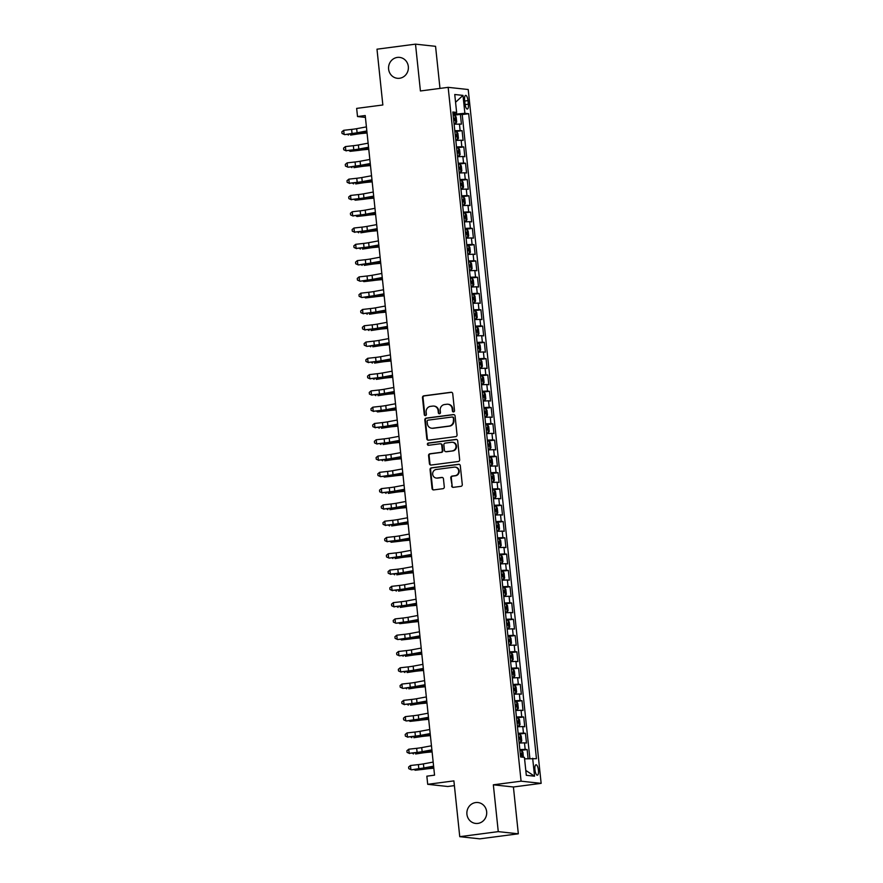 <?xml version="1.0" encoding="UTF-8"?>
<svg xmlns="http://www.w3.org/2000/svg" width="883" height="883" viewBox="0 0 883 883"><rect width="100%" height="100%" fill="white"/><g stroke="black" fill="none" stroke-linecap="round" stroke-linejoin="round"><path stroke-width="1.32" d="M453.575 411.908A1.126 1.06 -83.8 0 0 454.513 410.65L452.725 393.663A1.611 1.523 -83.8 0 0 451.047 392.262L423.829 395.827A1.611 1.523 -83.8 0 0 422.482 397.626L424.27 414.613A1.126 1.06 -83.8 0 0 425.451 415.584A1.126 1.06 -83.8 0 0 426.39 414.337L426.158 412.129A5.155 4.868 -83.8 0 1 430.462 406.379L432.725 406.092A5.155 4.868 -83.8 0 1 438.1 410.573L438.332 412.769A1.126 1.06 -83.8 0 0 439.513 413.752A1.126 1.06 -83.8 0 0 440.451 412.493L440.22 410.297A5.155 4.868 -83.8 0 1 444.524 404.546L446.787 404.248A5.155 4.868 -83.8 0 1 452.162 408.73L452.394 410.926A1.126 1.06 -83.8 0 0 453.575 411.908A1.126 1.06 -83.8 0 1 452.935 410.981L452.394 410.926M475.694 802.559A10.508 9.912 -83.8 0 0 466.864 813.088A10.508 9.912 -83.8 0 0 475.65 823.431A10.508 9.912 -83.8 0 0 477.88 823.409A10.508 9.912 -83.8 0 0 486.71 812.868A10.508 9.912 -83.8 0 0 477.924 802.526A10.508 9.912 -83.8 0 0 475.694 802.559M397.372 57.417A10.508 9.912 -83.8 0 0 388.553 67.958A10.508 9.912 -83.8 0 0 397.339 78.289A10.508 9.912 -83.8 0 0 399.569 78.267A10.508 9.912 -83.8 0 0 408.387 67.737A10.508 9.912 -83.8 0 0 399.602 57.395A10.508 9.912 -83.8 0 0 397.372 57.417M538.42 770.175A5.254 1.7 82.5 0 0 536.003 764.777A5.254 1.7 82.5 0 0 534.943 769.799A5.254 1.7 82.5 0 0 537.361 775.197A5.254 1.7 82.5 0 0 538.42 770.175M451.621 485.948A1.611 1.523 -83.8 0 0 453.299 487.35L460.937 486.345A1.611 1.523 -83.8 0 0 462.284 484.546L460.297 465.683A1.611 1.523 -83.8 0 0 458.619 464.281L431.401 467.847A1.611 1.523 -83.8 0 0 430.054 469.646L432.041 488.509A1.611 1.523 -83.8 0 0 433.719 489.91L442.946 488.696A1.611 1.523 -83.8 0 0 444.292 486.908L443.443 478.829A1.611 1.523 -83.8 0 0 441.754 477.427L437.184 478.034A4.316 4.062 -83.8 0 1 432.659 473.796A4.316 4.062 -83.8 0 1 436.29 469.48L454.204 467.129A4.316 4.062 -83.8 0 1 458.719 471.356A4.316 4.062 -83.8 0 1 455.098 475.683L452.118 476.069A1.611 1.523 -83.8 0 0 450.772 477.869L452.162 486.003A1.611 1.523 -83.8 0 0 453.233 487.35M439.988 88.41L435.562 46.324L415.507 44.15L376.986 49.194L382.847 104.978L356.655 108.399L357.516 116.545L365.22 115.541L434.546 775.164L426.842 776.179L427.703 784.314L447.769 786.499L454.392 785.627M498.266 831.631L518.332 833.806L513.409 786.985L493.343 784.81L498.266 831.631L459.756 836.676L453.895 780.892L427.703 784.314M493.343 784.81L521.08 781.179L448.156 87.34L468.222 89.525L541.147 783.353L521.08 781.179M415.507 44.15L420.418 90.971L448.156 87.34M455.716 436.621A1.611 1.523 -83.8 0 0 457.052 434.833L455.076 415.97A1.611 1.523 -83.8 0 0 453.398 414.569L426.169 418.123A1.611 1.523 -83.8 0 0 424.833 419.922L426.809 438.785A1.611 1.523 -83.8 0 0 428.498 440.187L455.716 436.621M457.692 440.827L459.668 459.69A1.611 1.523 -83.8 0 1 458.321 461.489L431.103 465.054A1.611 1.523 -83.8 0 1 429.425 463.652L428.575 455.573A1.611 1.523 -83.8 0 1 429.922 453.774L440.959 452.339A1.611 1.523 -83.8 0 0 442.306 450.54L441.743 445.187A1.611 1.523 -83.8 0 0 440.065 443.785L428.564 445.286A1.126 1.06 -83.8 0 1 427.383 444.182A1.126 1.06 -83.8 0 1 428.332 443.045L456.003 439.425A1.611 1.523 -83.8 0 1 457.692 440.827M518.332 833.806L479.822 838.85L459.756 836.676M528.089 758.596L527.151 749.568L519.944 750.517M519.844 749.59L525.164 749.358L524.48 742.846L526.467 743.056L525.429 733.287L518.233 734.226M518.133 733.298L523.453 733.067L522.769 726.554L524.745 726.764L523.718 716.996L516.522 717.934M516.423 717.018L521.743 716.786L521.058 710.263L523.034 710.484L522.008 700.705L514.811 701.654L516.544 701.654L517.802 703.409L518.321 708.287L517.427 709.766L516.577 701.698M514.712 700.727L520.032 700.495L519.347 693.983L521.323 694.193L520.297 684.424L513.1 685.363L514.833 685.374L516.091 687.117L516.61 692.007L515.716 693.475L514.866 685.418M513.001 684.435L518.321 684.204L517.637 677.691L519.612 677.912L518.586 668.133L511.389 669.082L513.122 669.082L514.381 670.826L514.888 675.716L514.005 677.195L513.155 669.126M511.29 668.155L516.61 667.923L515.926 661.4L517.902 661.621L516.875 651.853L509.679 652.791L511.412 652.802L512.67 654.546L513.178 659.435L512.295 660.903L511.445 652.846M509.579 651.864L514.899 651.632L514.215 645.12L516.191 645.33L515.164 635.561L507.968 636.5M507.868 635.583L513.189 635.341L512.504 628.828L514.48 629.049L513.453 619.27L506.257 620.219M506.158 619.292L511.467 619.06L510.782 612.548L512.769 612.758L511.743 602.99L504.535 603.928M504.447 603.001L509.756 602.769L509.072 596.257L511.058 596.466L510.032 586.698L502.824 587.636M502.736 586.72L508.045 586.489L507.361 579.965L509.348 580.186L508.321 570.407L501.114 571.356L502.857 571.367L504.105 573.111L504.623 577.99L503.729 579.469L502.88 571.4M501.014 570.429L506.334 570.197L505.65 563.685L507.637 563.895L506.599 554.127L499.403 555.065L501.136 555.076L502.394 556.82L502.913 561.709L502.019 563.177L501.169 555.12M499.303 554.138L504.623 553.906L503.939 547.394L505.915 547.615L504.888 537.835L497.692 538.785L499.425 538.785L500.683 540.539L501.202 545.418L500.308 546.897L499.458 538.829M497.593 537.857L502.913 537.626L502.228 531.113L504.204 531.323L503.178 521.555L495.981 522.493L497.714 522.504L498.972 524.248L499.491 529.138L498.597 530.606L497.747 522.548M495.882 521.566L501.202 521.334L500.518 514.822L502.493 515.032L501.467 505.264L494.27 506.202M494.171 505.286L499.491 505.054L498.807 498.531L500.782 498.752L499.756 488.972L492.559 489.922M492.46 488.994L497.78 488.763L497.096 482.25L499.072 482.46L498.045 472.692L490.849 473.63M490.749 472.703L496.069 472.471L495.385 465.959L497.361 466.18L496.334 456.401L489.138 457.35M489.039 456.423L494.359 456.191L493.674 449.668L495.65 449.889L494.623 440.12L487.416 441.059L489.16 441.07L490.418 442.813L490.926 447.692L490.032 449.171L489.193 441.114M487.328 440.131L492.637 439.9L491.952 433.387L493.939 433.597L492.913 423.829L485.705 424.767L487.449 424.778L488.707 426.522L489.215 431.412L488.321 432.88L487.482 424.822M485.617 423.851L490.926 423.608L490.242 417.096L492.228 417.317L491.202 407.538L483.994 408.487L485.738 408.487L486.986 410.242L487.504 415.12L486.61 416.599L484.855 416.655M483.895 407.56L489.215 407.328L488.531 400.816L490.518 401.025L489.491 391.257L482.284 392.195L484.016 392.207L485.275 393.95L485.793 398.84L484.899 400.308L483.144 400.363M482.184 391.268L487.504 391.037L486.82 384.524L488.796 384.734L487.769 374.966L480.573 375.904M480.473 374.988L485.793 374.756L485.109 368.233L487.085 368.454L486.058 358.675L478.862 359.624M478.763 358.697L484.083 358.465L483.398 351.953L485.374 352.162L484.348 342.394L477.151 343.332M477.052 342.405L482.372 342.174L481.688 335.661L483.663 335.882L482.637 326.103L475.44 327.052M475.341 326.125L480.661 325.893L479.977 319.381L481.952 319.591L480.926 309.823L473.729 310.761M473.63 309.834L478.95 309.602L478.266 303.09L480.242 303.299L479.215 293.531L472.019 294.469L473.752 294.481L475.01 296.224L475.518 301.114L474.635 302.582L473.785 294.525M471.919 293.553L477.239 293.322L476.555 286.798L478.531 287.019L477.504 277.24L470.308 278.189L472.041 278.189L473.299 279.944L473.807 284.823L472.924 286.302L471.158 286.357M470.209 277.262L475.529 277.03L474.833 270.518L476.82 270.728L475.794 260.96L468.586 261.898L470.33 261.909L471.588 263.653L472.096 268.542L471.202 270.01L469.447 270.077M468.498 260.971L473.807 260.739L473.122 254.227L475.109 254.436L474.083 244.668L466.875 245.617L468.619 245.617L469.866 247.361L470.385 252.251L469.491 253.73L467.736 253.785M466.787 244.69L472.096 244.459L471.412 237.935L473.398 238.156L472.372 228.388L465.164 229.326M465.065 228.399L470.385 228.167L469.701 221.655L471.688 221.865L470.65 212.097L463.454 213.035M463.354 212.119L468.674 211.876L467.99 205.364L469.966 205.584L468.939 195.805L461.743 196.754M461.643 195.827L466.964 195.596L466.279 189.083L468.255 189.293L467.228 179.525L460.032 180.463M459.933 179.536L465.253 179.304L464.568 172.792L466.544 173.002L465.518 163.234L458.321 164.172L460.054 164.183L461.312 165.927L461.831 170.816L460.937 172.295L460.087 164.227M458.222 163.256L463.542 163.024L462.858 156.501L464.833 156.721L463.807 146.942L456.61 147.891L458.343 147.903L459.601 149.646L460.109 154.525L459.226 156.004L457.471 156.059M456.511 146.964L461.831 146.733L461.147 140.22L463.122 140.43L462.096 130.662L454.8 130.673M455.771 139.978L457.493 139.757L458.398 138.245L457.891 133.355L456.632 131.611L454.9 131.633L462.096 130.662M464.624 100.243L464.999 103.83A5.088 1.645 82.5 0 0 467.35 109.05A5.088 1.645 82.5 0 0 468.365 104.194L467.99 100.607A5.088 1.645 82.5 0 0 465.65 95.375A5.088 1.645 82.5 0 0 464.624 100.243M524.579 758.839L536.456 758.696L468.674 113.719L464.877 113.311L453.078 114.337M532.67 758.276L534.546 776.201L526.301 775.307L524.425 757.382L520.628 756.974L452.836 112.009L456.632 112.417L454.745 94.503L462.99 95.397L464.877 113.311M529.877 758.475L462.206 114.569L460.385 114.371L461.412 124.15L454.116 124.161M461.831 146.733L463.807 146.942M463.542 163.024L465.518 163.234M465.253 179.304L467.228 179.525M466.964 195.596L468.939 195.805M468.674 211.876L470.65 212.097M470.385 228.167L472.372 228.388M472.096 244.459L474.083 244.668M473.807 260.739L475.794 260.96M475.529 277.03L477.504 277.24M477.239 293.322L479.215 293.531M478.95 309.602L480.926 309.823M480.661 325.893L482.637 326.103M482.372 342.174L484.348 342.394M484.083 358.465L486.058 358.675M485.793 374.756L487.769 374.966M487.504 391.037L489.491 391.257M489.215 407.328L491.202 407.538M490.926 423.608L492.913 423.829M492.637 439.9L494.623 440.12M494.359 456.191L496.334 456.401M496.069 472.471L498.045 472.692M497.78 488.763L499.756 488.972M499.491 505.054L501.467 505.264M501.202 521.334L503.178 521.555M502.913 537.626L504.888 537.835M504.623 553.906L506.599 554.127M506.334 570.197L508.321 570.407M508.045 586.489L510.032 586.698M509.756 602.769L511.743 602.99M511.467 619.06L513.453 619.27M513.189 635.341L515.164 635.561M514.899 651.632L516.875 651.853M516.61 667.923L518.586 668.133M518.321 684.204L520.297 684.424M520.032 700.495L522.008 700.705M521.743 716.786L523.718 716.996M523.453 733.067L525.429 733.287M525.164 749.358L527.151 749.568M456.544 113.885L456.401 112.483M513.409 786.985L541.147 783.353M357.516 116.545L365.419 117.406M454.061 123.686L455.771 123.465L456.688 121.953L456.18 117.064L454.922 115.32L453.189 115.342L460.385 114.371M462.206 114.569L468.674 113.719M452.979 113.366L456.632 112.417M461.147 140.22L455.827 140.452M462.858 156.501L457.537 156.732M464.568 172.792L459.248 173.024M466.279 189.083L460.959 189.315M467.99 205.364L462.67 205.596M469.701 221.655L464.381 221.887M471.412 237.935L466.103 238.178M473.122 254.227L467.813 254.459M474.833 270.518L469.524 270.75M476.555 286.798L471.235 287.03M478.266 303.09L472.946 303.322M479.977 319.381L474.657 319.613M481.688 335.661L476.367 335.893M483.398 351.953L478.078 352.185M485.109 368.233L479.789 368.465M486.82 384.524L481.5 384.756M488.531 400.816L483.211 401.048M490.242 417.096L484.933 417.328M491.952 433.387L486.643 433.619M493.674 449.668L488.354 449.911M495.385 465.959L490.065 466.191M497.096 482.25L491.776 482.482M498.807 498.531L493.487 498.763M500.518 514.822L495.197 515.054M502.228 531.113L496.908 531.345M503.939 547.394L498.619 547.626M505.65 563.685L500.33 563.917M507.361 579.965L502.041 580.197M509.072 596.257L503.763 596.489M510.782 612.548L505.473 612.78M512.504 628.828L507.184 629.06M514.215 645.12L508.895 645.352M515.926 661.4L510.606 661.643M517.637 677.691L512.317 677.923M519.347 693.983L514.027 694.215M521.058 710.263L515.738 710.495M522.769 726.554L517.449 726.786M524.48 742.846L519.16 743.078M455.562 102.273L462.99 95.397M534.546 776.201L525.793 770.429M452.935 410.981L452.714 408.785A5.155 4.868 -83.8 0 0 448.432 404.293L447.88 404.237M433.818 406.07L434.359 406.136A5.155 4.868 -83.8 0 1 438.641 410.628L438.873 412.825A1.126 1.06 -83.8 0 0 439.546 413.741M451.654 392.317A1.611 1.523 -83.8 0 0 451.588 392.317L424.37 395.882A1.611 1.523 -83.8 0 0 423.023 397.681L424.811 414.668A1.126 1.06 -83.8 0 0 425.485 415.584M454.005 414.613A1.611 1.523 -83.8 0 0 453.939 414.624L426.721 418.189A1.611 1.523 -83.8 0 0 425.374 419.988L427.35 438.851A1.611 1.523 -83.8 0 0 428.421 440.198M453.145 418.001A1.126 1.06 -83.8 0 0 451.964 417.019L428.067 420.153A1.126 1.06 -83.8 0 0 427.129 421.401L427.372 423.719A5.155 4.868 -83.8 0 0 432.747 428.211L449.083 426.07A5.155 4.868 -83.8 0 0 453.387 420.319L453.685 418.056A1.126 1.06 -83.8 0 0 452.747 417.074L452.206 417.019M431.655 428.222L432.195 428.277A5.155 4.868 -83.8 0 0 433.299 428.266L432.747 428.211M453.685 418.056L453.928 420.374A5.155 4.868 -83.8 0 1 449.624 426.125L433.299 428.266M440.407 443.774L440.948 443.84A1.611 1.523 -83.8 0 1 442.284 445.242L442.847 450.595A1.611 1.523 -83.8 0 1 441.5 452.394L430.462 453.84A1.611 1.523 -83.8 0 0 429.116 455.639L429.966 463.707A1.611 1.523 -83.8 0 0 431.036 465.054M456.621 439.48A1.611 1.523 -83.8 0 0 456.544 439.48L428.873 443.1A1.126 1.06 -83.8 0 0 428.608 445.275M452.416 450.838A4.316 4.062 -83.8 0 0 452.427 442.273A4.316 4.062 -83.8 0 0 451.511 442.284L445.198 443.111A1.611 1.523 -83.8 0 0 443.862 444.9L444.425 450.264A1.611 1.523 -83.8 0 0 446.103 451.666L452.957 450.893A4.316 4.062 -83.8 0 0 452.968 442.328L452.427 442.273M445.76 451.666L446.301 451.721A1.611 1.523 -83.8 0 0 446.643 451.721L446.103 451.666M452.957 450.893L446.643 451.721M455.12 467.118L455.661 467.184A4.316 4.062 -83.8 0 1 455.65 475.738L452.659 476.136A1.611 1.523 -83.8 0 0 451.312 477.935L452.162 486.003M436.268 478.045L436.809 478.1A4.316 4.062 -83.8 0 0 437.725 478.089L437.184 478.034M442.372 477.482A1.611 1.523 -83.8 0 0 442.306 477.493L437.725 478.089M459.226 464.337A1.611 1.523 -83.8 0 0 459.16 464.348L431.942 467.902A1.611 1.523 -83.8 0 0 430.595 469.701L432.582 488.564A1.611 1.523 -83.8 0 0 433.652 489.922M454.955 115.364L455.805 123.432L454.039 123.488M453.719 120.397L454.855 120.353L454.646 118.399L453.509 118.443M367.052 132.991L362.869 133.388A8.212 0.607 174 0 0 357.35 134.05L350.595 135.077L355.165 134.017A12.318 0.916 -6 0 1 363.454 133.024L367.019 132.693M348.321 134.205L348.41 135.044L347.416 134.315M366.842 130.96L357.096 132.759A8.212 0.607 -6 0 1 352.052 133.476L344.591 134.635L352.527 133.73A12.318 0.916 174 0 0 360.087 132.66L366.886 131.401M366.412 126.887L356.677 128.686A8.212 0.607 -6 0 1 351.633 129.404L343.697 130.309L344.127 134.371L342.03 133.465L341.853 131.843L343.697 130.309M344.591 134.635L342.03 133.465M456.666 131.655L457.515 139.713L455.76 139.779M455.429 136.677L456.566 136.644L456.356 134.691L455.22 134.724M368.763 149.282L364.58 149.668A8.212 0.607 174 0 0 359.061 150.342L350.121 151.335L356.875 150.309A12.318 0.916 -6 0 1 365.176 149.304L368.73 148.973M350.032 150.496L350.121 151.335L349.127 150.596M457.493 156.269L459.226 156.004L458.376 147.936M457.14 152.969L458.277 152.925L458.078 150.971L456.941 151.015M370.474 165.574L366.302 165.96A8.212 0.607 174 0 0 360.772 166.622L354.017 167.649L358.586 166.589A12.318 0.916 -6 0 1 366.886 165.596L370.441 165.264M351.754 166.788L351.842 167.615L350.849 166.887M459.204 172.549L460.915 172.328L459.182 172.351M458.851 169.249L459.988 169.216L459.789 167.262L458.652 167.295M372.185 181.854L368.012 182.251A8.212 0.607 174 0 0 362.483 182.913L355.728 183.94L360.308 182.88A12.318 0.916 -6 0 1 368.597 181.887L372.151 181.545M353.465 183.068L353.553 183.907L352.56 183.167M460.915 188.841L462.626 188.62L463.542 187.108L463.023 182.218L461.765 180.474L460.032 180.496M462.626 188.62L460.893 188.631M460.562 185.54L461.699 185.496L461.5 183.543L460.363 183.587M373.895 198.145L369.723 198.532A8.212 0.607 174 0 0 364.193 199.205L355.264 200.198L362.019 199.172A12.318 0.916 -6 0 1 370.308 198.167L373.873 197.836M355.176 199.359L355.264 200.198L354.271 199.459M368.553 147.24L358.818 149.05A8.212 0.607 -6 0 1 353.774 149.768L345.838 150.662L354.238 150.022A12.318 0.916 174 0 0 361.798 148.94L368.597 147.682M368.123 143.178L358.388 144.978A8.212 0.607 -6 0 1 353.343 145.695L345.408 146.589L345.838 150.662L343.741 149.757L343.564 148.123L345.408 146.589M346.302 150.916L343.741 149.757M370.264 163.532L360.529 165.331A8.212 0.607 -6 0 1 355.485 166.048L348.012 167.207L355.948 166.302A12.318 0.916 174 0 0 363.509 165.231L370.308 163.973M369.834 159.459L360.098 161.258A8.212 0.607 -6 0 1 355.054 161.975L347.118 162.88L347.549 166.953L345.452 166.048L345.275 164.415L347.118 162.88M348.012 167.207L345.452 166.048M371.975 179.823L362.24 181.622A8.212 0.607 -6 0 1 357.196 182.339L349.26 183.234L357.659 182.593A12.318 0.916 174 0 0 365.22 181.523L372.019 180.264M371.544 175.75L361.809 177.549A8.212 0.607 -6 0 1 356.765 178.267L348.829 179.161L349.26 183.234L347.162 182.328L346.997 180.706L348.829 179.161M349.723 183.487L347.162 182.328M373.686 196.103L363.951 197.913A8.212 0.607 -6 0 1 358.906 198.631L350.97 199.525L359.37 198.885A12.318 0.916 174 0 0 366.942 197.803L373.73 196.545M373.255 192.03L363.52 193.841A8.212 0.607 -6 0 1 358.476 194.558L350.54 195.452L350.97 199.525L348.873 198.62L348.708 196.986L350.54 195.452M351.434 199.779L348.873 198.62M462.626 205.121L464.337 204.9L465.253 203.388L464.734 198.509L463.476 196.754L461.743 196.777M464.337 204.9L462.604 204.922M462.273 201.832L463.409 201.788L463.211 199.834L462.074 199.878M375.617 214.426L371.434 214.823A8.212 0.607 174 0 0 365.904 215.485L356.975 216.478L363.73 215.452A12.318 0.916 -6 0 1 372.019 214.459L375.584 214.127M356.887 215.64L356.975 216.478L355.981 215.75M375.396 212.395L365.661 214.194A8.212 0.607 -6 0 1 360.617 214.911L352.681 215.816L361.081 215.165A12.318 0.916 174 0 0 368.652 214.094L375.441 212.836M374.966 208.322L365.231 210.121A8.212 0.607 -6 0 1 360.187 210.838L352.262 211.743L352.681 215.816L350.584 214.9L350.419 213.278L352.262 211.743M353.156 216.07L350.584 214.9M464.337 221.412L466.047 221.192L466.964 219.679L466.445 214.79L465.186 213.046L463.454 213.068M466.047 221.192L464.315 221.214M463.994 218.112L465.131 218.079L464.922 216.125L463.785 216.158M377.328 230.717L373.145 231.103A8.212 0.607 174 0 0 367.615 231.776L360.86 232.803L365.441 231.743A12.318 0.916 -6 0 1 373.73 230.739L377.295 230.408M358.597 231.931L358.686 232.77L357.692 232.03M377.107 228.686L367.372 230.485A8.212 0.607 -6 0 1 362.328 231.203L354.392 232.097L362.792 231.456A12.318 0.916 174 0 0 370.363 230.375L377.151 229.116M376.677 224.613L366.942 226.412A8.212 0.607 -6 0 1 361.898 227.13L353.973 228.024L354.392 232.097L352.295 231.191L352.129 229.558L353.973 228.024M354.867 232.35L352.295 231.191M466.047 237.704L467.758 237.472L468.674 235.96L468.156 231.081L466.908 229.337L465.175 229.348M467.758 237.472L466.025 237.494M465.705 234.403L466.842 234.359L466.632 232.406L465.496 232.45M379.039 247.008L374.856 247.395A8.212 0.607 174 0 0 369.326 248.057L362.571 249.083L367.151 248.035A12.318 0.916 -6 0 1 375.441 247.03L379.006 246.699M360.308 248.222L360.396 249.05L359.403 248.322M378.818 244.966L369.083 246.765A8.212 0.607 -6 0 1 364.039 247.483L356.114 248.388L364.502 247.748A12.318 0.916 174 0 0 372.074 246.666L378.873 245.408M378.399 240.893L368.652 242.693A8.212 0.607 -6 0 1 363.608 243.421L355.683 244.315L356.114 248.388L354.006 247.483L353.84 245.849L355.683 244.315M356.577 248.642L354.006 247.483M467.758 253.984L469.491 253.73L468.652 245.662M467.416 250.695L468.553 250.651L468.343 248.697L467.206 248.73M380.75 263.289L376.566 263.686A8.212 0.607 174 0 0 371.037 264.348L364.282 265.375L368.862 264.315A12.318 0.916 -6 0 1 377.151 263.322L380.716 262.979M362.019 264.503L362.107 265.341L361.114 264.613M380.529 261.258L370.794 263.057A8.212 0.607 -6 0 1 365.75 263.774L358.288 264.922L366.213 264.028A12.318 0.916 174 0 0 373.785 262.957L380.584 261.699M380.109 257.185L370.363 258.984A8.212 0.607 -6 0 1 365.319 259.701L357.394 260.595L357.825 264.668L355.728 263.763L355.551 262.141L357.394 260.595M358.288 264.922L355.728 263.763M469.469 270.275L471.202 270.01L470.363 261.953M469.127 266.975L470.264 266.942L470.054 264.977L468.917 265.021M382.46 279.58L378.277 279.966A8.212 0.607 174 0 0 372.747 280.639L363.818 281.633L370.573 280.606A12.318 0.916 -6 0 1 378.862 279.602L382.427 279.271M363.73 280.794L363.818 281.633L362.825 280.893M471.18 286.567L472.924 286.302L472.074 278.233M470.838 283.266L471.975 283.222L471.765 281.269L470.628 281.313M384.171 295.86L379.988 296.258A8.212 0.607 174 0 0 374.458 296.92L365.529 297.913L372.284 296.887A12.318 0.916 -6 0 1 380.573 295.893L384.138 295.562M365.441 297.074L365.529 297.913L364.536 297.185M472.891 302.847L474.601 302.626L472.869 302.648M472.548 299.547L473.685 299.514L473.476 297.56L472.339 297.593M385.882 312.152L381.699 312.549A8.212 0.607 174 0 0 376.18 313.211L369.425 314.238L373.995 313.178A12.318 0.916 -6 0 1 382.284 312.185L385.849 311.842M367.151 313.366L367.24 314.205L366.246 313.465M474.601 319.138L476.323 318.906L477.228 317.405L476.721 312.516L475.462 310.772L473.729 310.794M476.323 318.906L474.59 318.929M474.259 315.838L475.396 315.794L475.186 313.84L474.05 313.884M387.593 328.443L383.41 328.829A8.212 0.607 174 0 0 377.891 329.491L371.136 330.518L375.705 329.469A12.318 0.916 -6 0 1 384.006 328.465L387.56 328.134M368.873 329.657L368.951 330.496L367.957 329.756M476.323 335.419L478.034 335.198L478.939 333.686L478.431 328.807L477.173 327.052L475.44 327.074M478.034 335.198L476.301 335.22M475.97 332.129L477.107 332.085L476.908 330.132L475.771 330.176M389.304 344.723L385.131 345.121A8.212 0.607 174 0 0 379.602 345.783L372.847 346.809L377.416 345.75A12.318 0.916 -6 0 1 385.716 344.756L389.271 344.425M370.584 345.937L370.672 346.776L369.679 346.048M478.034 351.71L479.745 351.489L480.661 349.977L480.142 345.087L478.884 343.344L477.151 343.366M479.745 351.489L478.012 351.511M477.681 348.41L478.818 348.377L478.619 346.423L477.482 346.456M391.014 361.015L386.842 361.401A8.212 0.607 174 0 0 381.313 362.074L374.558 363.101L379.138 362.041A12.318 0.916 -6 0 1 387.427 361.037L390.981 360.706M372.295 362.229L372.383 363.068L371.39 362.328M479.745 368.001L481.456 367.769L482.372 366.257L481.853 361.379L480.595 359.635L478.862 359.646M481.456 367.769L479.723 367.792M479.392 364.701L480.529 364.657L480.33 362.703L479.193 362.747M392.725 377.306L388.553 377.692A8.212 0.607 174 0 0 383.023 378.354L376.268 379.381L380.849 378.321A12.318 0.916 -6 0 1 389.138 377.328L392.703 376.997M374.006 378.52L374.094 379.348L373.101 378.619M481.456 384.282L483.167 384.061L484.083 382.549L483.564 377.659L482.306 375.915L480.573 375.937M482.339 375.959L483.189 384.028L481.434 384.083M481.103 380.981L482.239 380.948L482.041 378.995L480.904 379.028M394.447 393.586L390.264 393.984A8.212 0.607 174 0 0 384.734 394.646L377.979 395.672L382.56 394.613A12.318 0.916 -6 0 1 390.849 393.619L394.414 393.277M375.716 394.8L375.805 395.639L374.811 394.9M483.167 400.573L484.899 400.308L484.05 392.251M482.824 397.273L483.961 397.229L483.752 395.275L482.615 395.319M396.158 409.878L391.975 410.264A8.212 0.607 174 0 0 386.445 410.937L377.516 411.931L384.271 410.904A12.318 0.916 -6 0 1 392.56 409.9L396.125 409.569M377.427 411.092L377.516 411.931L376.522 411.191M484.877 416.853L486.61 416.599L485.76 408.531M484.535 413.564L485.672 413.52L485.462 411.566L484.326 411.61M397.869 426.158L393.686 426.555A8.212 0.607 174 0 0 388.156 427.217L381.401 428.244L385.981 427.184A12.318 0.916 -6 0 1 394.271 426.191L397.836 425.86M379.138 427.372L379.226 428.211L378.233 427.482M486.588 433.145L488.299 432.924L486.566 432.946M486.246 429.844L487.383 429.811L487.173 427.858L486.036 427.891M399.58 442.449L395.396 442.836A8.212 0.607 174 0 0 389.867 443.509L383.112 444.535L387.692 443.476A12.318 0.916 -6 0 1 395.981 442.471L399.546 442.14M380.849 443.663L380.937 444.502L379.944 443.763M488.299 449.436L490.01 449.204L488.277 449.226M487.957 446.136L489.094 446.092L488.884 444.138L487.747 444.182M401.29 458.741L397.107 459.127A8.212 0.607 174 0 0 391.577 459.789L384.833 460.816L389.403 459.767A12.318 0.916 -6 0 1 397.692 458.763L401.257 458.432M382.56 459.955L382.648 460.783L381.655 460.054M382.251 277.538L372.505 279.348A8.212 0.607 -6 0 1 367.46 280.066L359.999 281.213L367.935 280.319A12.318 0.916 174 0 0 375.496 279.238L382.295 277.979M381.82 273.465L372.085 275.275A8.212 0.607 -6 0 1 367.041 275.993L359.105 276.887L359.536 280.96L357.438 280.054L357.262 278.421L359.105 276.887M359.999 281.213L357.438 280.054M383.962 293.829L374.215 295.628A8.212 0.607 -6 0 1 369.171 296.346L361.71 297.505L369.646 296.6A12.318 0.916 174 0 0 377.207 295.529L384.006 294.271M383.531 289.756L373.796 291.556A8.212 0.607 -6 0 1 368.752 292.273L360.816 293.178L361.246 297.251L359.149 296.335L358.973 294.712L360.816 293.178M361.71 297.505L359.149 296.335M385.672 310.121L375.937 311.92A8.212 0.607 -6 0 1 370.893 312.637L362.957 313.531L371.357 312.891A12.318 0.916 174 0 0 378.917 311.809L385.716 310.562M385.242 306.048L375.507 307.847A8.212 0.607 -6 0 1 370.463 308.564L362.527 309.458L362.957 313.531L360.86 312.626L360.683 311.004L362.527 309.458M363.421 313.785L360.86 312.626M387.383 326.401L377.648 328.2A8.212 0.607 -6 0 1 372.604 328.929L364.668 329.823L373.067 329.182A12.318 0.916 174 0 0 380.628 328.101L387.427 326.842M386.953 322.328L377.218 324.138A8.212 0.607 -6 0 1 372.173 324.856L364.238 325.75L364.668 329.823L362.571 328.918L362.394 327.284L364.238 325.75M365.132 330.076L362.571 328.918M389.094 342.692L379.359 344.491A8.212 0.607 -6 0 1 374.315 345.209L366.842 346.368L374.778 345.463A12.318 0.916 174 0 0 382.339 344.392L389.138 343.134M388.663 338.619L378.928 340.419A8.212 0.607 -6 0 1 373.884 341.136L365.948 342.041L366.379 346.103L364.282 345.198L364.116 343.575L365.948 342.041M366.842 346.368L364.282 345.198M390.805 358.973L381.07 360.783A8.212 0.607 -6 0 1 376.026 361.5L368.09 362.394L376.489 361.754A12.318 0.916 174 0 0 384.061 360.672L390.849 359.414M390.374 354.911L380.639 356.71A8.212 0.607 -6 0 1 375.595 357.427L367.659 358.321L368.09 362.394L365.992 361.489L365.827 359.856L367.659 358.321M368.553 362.648L365.992 361.489M392.516 375.264L382.781 377.063A8.212 0.607 -6 0 1 377.736 377.781L369.8 378.686L378.2 378.045A12.318 0.916 174 0 0 385.772 376.964L392.56 375.705M392.085 371.191L382.35 372.99A8.212 0.607 -6 0 1 377.306 373.708L369.381 374.613L369.8 378.686L367.703 377.781L367.538 376.147L369.381 374.613M370.275 378.939L367.703 377.781M394.226 391.555L384.491 393.354A8.212 0.607 -6 0 1 379.447 394.072L371.511 394.966L379.911 394.326A12.318 0.916 174 0 0 387.482 393.255L394.271 391.997M393.796 387.482L384.061 389.282A8.212 0.607 -6 0 1 379.017 389.999L371.092 390.893L371.511 394.966L369.414 394.061L369.249 392.438L371.092 390.893M371.986 395.22L369.414 394.061M395.937 407.836L386.202 409.646A8.212 0.607 -6 0 1 381.158 410.363L373.222 411.257L381.622 410.617A12.318 0.916 174 0 0 389.193 409.535L395.981 408.277M395.507 403.763L385.772 405.573A8.212 0.607 -6 0 1 380.728 406.29L372.803 407.184L373.222 411.257L371.125 410.352L370.959 408.719L372.803 407.184M373.697 411.511L371.125 410.352M397.648 424.127L387.913 425.926A8.212 0.607 -6 0 1 382.869 426.644L374.944 427.549L383.332 426.897A12.318 0.916 174 0 0 390.904 425.827L397.703 424.568M397.229 420.054L387.482 421.853A8.212 0.607 -6 0 1 382.438 422.571L374.513 423.476L374.944 427.549L372.836 426.632L372.67 425.01L374.513 423.476M375.407 427.802L372.836 426.632M399.359 440.418L389.624 442.217A8.212 0.607 -6 0 1 384.58 442.935L376.655 443.829L385.043 443.189A12.318 0.916 174 0 0 392.615 442.107L399.414 440.849M398.939 436.345L389.193 438.145A8.212 0.607 -6 0 1 384.149 438.862L376.224 439.756L376.655 443.829L374.558 442.924L374.381 441.29L376.224 439.756M377.118 444.083L374.558 442.924M401.081 456.699L391.335 458.498A8.212 0.607 -6 0 1 386.29 459.215L378.365 460.12L386.765 459.48A12.318 0.916 174 0 0 394.326 458.398L401.125 457.14M400.65 452.626L390.915 454.425A8.212 0.607 -6 0 1 385.871 455.153L377.935 456.047L378.365 460.12L376.268 459.215L376.092 457.582L377.935 456.047M378.829 460.374L376.268 459.215M490.01 465.716L491.721 465.496L492.637 463.983L492.129 459.094L490.871 457.35L489.138 457.372M491.721 465.496L489.988 465.518M489.668 462.427L490.805 462.383L490.595 460.429L489.458 460.462M403.001 475.021L398.818 475.418A8.212 0.607 174 0 0 393.288 476.08L384.359 477.074L391.114 476.047A12.318 0.916 -6 0 1 399.403 475.054L402.968 474.712M384.271 476.235L384.359 477.074L383.365 476.345M491.721 482.008L493.442 481.787L494.348 480.275L493.84 475.385L492.582 473.641L490.849 473.663M493.442 481.787L491.699 481.809M491.378 478.707L492.515 478.674L492.306 476.71L491.169 476.754M404.712 491.312L400.529 491.699A8.212 0.607 174 0 0 395.01 492.372L388.255 493.398L392.825 492.339A12.318 0.916 -6 0 1 401.125 491.334L404.679 491.003M385.981 492.526L386.07 493.365L385.076 492.626M493.442 498.299L495.153 498.067L496.058 496.555L495.551 491.676L494.292 489.922L492.559 489.944M495.153 498.067L493.42 498.089M493.089 494.999L494.226 494.955L494.016 493.001L492.88 493.045M406.423 507.593L402.24 507.99A8.212 0.607 174 0 0 396.721 508.652L389.966 509.679L394.535 508.619A12.318 0.916 -6 0 1 402.836 507.626L406.39 507.295M387.703 508.807L387.792 509.646L386.787 508.917M495.153 514.579L496.864 514.359L497.78 512.846L497.261 507.957L496.036 506.257L494.27 506.235M496.864 514.359L495.131 514.381M496.036 506.257L496.886 514.314M494.8 511.279L495.937 511.246L495.738 509.292L494.601 509.325M408.134 523.884L403.961 524.281A8.212 0.607 174 0 0 398.432 524.944L391.677 525.97L396.246 524.91A12.318 0.916 -6 0 1 404.546 523.917L408.101 523.575M389.414 525.098L389.502 525.937L388.509 525.197M402.791 472.99L393.045 474.789A8.212 0.607 -6 0 1 388.001 475.507L380.54 476.654L388.476 475.76A12.318 0.916 174 0 0 396.037 474.69L402.836 473.431M402.361 468.917L392.626 470.716A8.212 0.607 -6 0 1 387.582 471.434L379.646 472.328L380.076 476.401L377.979 475.495L377.803 473.873L379.646 472.328M380.54 476.654L377.979 475.495M404.502 489.27L394.767 491.08A8.212 0.607 -6 0 1 389.723 491.798L381.787 492.692L390.187 492.052A12.318 0.916 174 0 0 397.747 490.97L404.546 489.712M404.072 485.197L394.337 487.008A8.212 0.607 -6 0 1 389.293 487.725L381.357 488.619L381.787 492.692L379.69 491.787L379.513 490.153L381.357 488.619M382.251 492.946L379.69 491.787M406.213 505.562L396.478 507.361A8.212 0.607 -6 0 1 391.434 508.078L383.498 508.983L391.897 508.332A12.318 0.916 174 0 0 399.458 507.261L406.257 506.003M405.783 501.489L396.048 503.288A8.212 0.607 -6 0 1 391.003 504.005L383.067 504.91L383.498 508.983L381.401 508.067L381.224 506.445L383.067 504.91M383.962 509.237L381.401 508.067M407.924 521.853L398.189 523.652A8.212 0.607 -6 0 1 393.145 524.37L385.209 525.264L393.608 524.623A12.318 0.916 174 0 0 401.169 523.542L407.968 522.294M407.493 517.78L397.758 519.579A8.212 0.607 -6 0 1 392.714 520.297L384.778 521.191L385.209 525.264L383.112 524.359L382.946 522.736L384.778 521.191M385.672 525.517L383.112 524.359M496.864 530.871L498.575 530.639L496.842 530.661M496.511 527.57L497.648 527.526L497.449 525.573L496.312 525.617M409.844 540.175L405.672 540.562A8.212 0.607 174 0 0 400.142 541.224L391.213 542.228L397.968 541.202A12.318 0.916 -6 0 1 406.257 540.197L409.811 539.866M391.125 541.389L391.213 542.228L390.22 541.489M409.635 538.133L399.9 539.932A8.212 0.607 -6 0 1 394.856 540.661L386.92 541.555L395.319 540.915A12.318 0.916 174 0 0 402.891 539.833L409.679 538.575M409.204 534.06L399.469 535.871A8.212 0.607 -6 0 1 394.425 536.588L386.489 537.482L386.92 541.555L384.822 540.65L384.657 539.016L386.489 537.482M387.383 541.809L384.822 540.65M498.575 547.151L500.286 546.93L498.553 546.952M498.222 543.862L499.359 543.818L499.16 541.864L498.023 541.908M411.566 556.456L407.383 556.853A8.212 0.607 174 0 0 401.853 557.515L395.098 558.542L399.679 557.482A12.318 0.916 -6 0 1 407.968 556.489L411.533 556.158M392.836 557.67L392.924 558.509L391.931 557.78M411.346 554.425L401.61 556.224A8.212 0.607 -6 0 1 396.566 556.941L389.105 558.1L397.03 557.195A12.318 0.916 174 0 0 404.602 556.124L411.39 554.866M410.915 550.352L401.18 552.151A8.212 0.607 -6 0 1 396.136 552.868L388.211 553.773L388.63 557.835L386.533 556.93L386.368 555.308L388.211 553.773M389.105 558.1L386.533 556.93M500.286 563.442L501.997 563.222L500.264 563.244M499.933 560.142L501.069 560.109L500.871 558.155L499.734 558.188M413.277 572.747L409.094 573.133A8.212 0.607 174 0 0 403.564 573.807L396.809 574.833L401.39 573.773A12.318 0.916 -6 0 1 409.679 572.769L413.244 572.438M394.546 573.961L394.635 574.8L393.641 574.06M413.056 570.705L403.321 572.515A8.212 0.607 -6 0 1 398.277 573.233L390.341 574.127L398.741 573.486A12.318 0.916 174 0 0 406.312 572.405L413.101 571.146M412.626 566.643L402.891 568.442A8.212 0.607 -6 0 1 397.847 569.16L389.922 570.054L390.341 574.127L388.244 573.222L388.079 571.588L389.922 570.054M390.816 574.38L388.244 573.222M501.997 579.734L503.707 579.502L501.974 579.524M501.654 576.433L502.835 576.389L502.582 574.436L501.445 574.48M414.988 589.038L410.805 589.425A8.212 0.607 174 0 0 405.275 590.087L398.52 591.113L403.101 590.054A12.318 0.916 -6 0 1 411.39 589.06L414.955 588.729M396.257 590.252L396.346 591.08L395.352 590.352M414.767 586.996L405.032 588.795A8.212 0.607 -6 0 1 399.988 589.513L392.052 590.418L400.452 589.778A12.318 0.916 174 0 0 408.023 588.696L414.811 587.438M414.348 582.923L404.602 584.723A8.212 0.607 -6 0 1 399.558 585.44L391.633 586.345L392.052 590.418L389.955 589.513L389.789 587.879L391.633 586.345M392.527 590.672L389.955 589.513M503.707 596.014L505.418 595.793L506.334 594.281L505.816 589.391L504.568 587.648L502.835 587.67M505.418 595.793L503.685 595.815M503.365 592.714L504.546 592.681L504.292 590.727L503.155 590.76M416.699 605.319L412.516 605.716A8.212 0.607 174 0 0 406.986 606.378L400.231 607.405L404.811 606.345A12.318 0.916 -6 0 1 413.101 605.352L416.666 605.01M397.968 606.533L398.056 607.372L397.063 606.632M416.478 603.288L406.743 605.087A8.212 0.607 -6 0 1 401.699 605.804L393.774 606.698L402.162 606.058A12.318 0.916 174 0 0 409.734 604.987L416.533 603.729M416.059 599.215L406.312 601.014A8.212 0.607 -6 0 1 401.268 601.731L393.343 602.625L393.774 606.698L391.677 605.793L391.5 604.171L393.343 602.625M394.237 606.952L391.677 605.793M505.418 612.305L507.129 612.085L508.045 610.572L507.537 605.683L506.279 603.939L504.546 603.961M507.129 612.085L505.396 612.096M505.076 609.005L506.257 608.961L506.003 607.007L504.866 607.051M418.41 621.61L414.226 621.996A8.212 0.607 174 0 0 408.697 622.67L399.767 623.663L406.522 622.636A12.318 0.916 -6 0 1 414.811 621.632L418.376 621.301M399.679 622.824L399.767 623.663L398.774 622.923M418.189 619.568L408.454 621.378A8.212 0.607 -6 0 1 403.41 622.096L395.948 623.243L403.884 622.349A12.318 0.916 174 0 0 411.445 621.268L418.244 620.009M417.769 615.495L408.034 617.305A8.212 0.607 -6 0 1 402.99 618.023L395.054 618.917L395.485 622.99L393.388 622.085L393.211 620.451L395.054 618.917M395.948 623.243L393.388 622.085M507.129 628.586L508.84 628.365L509.756 626.853L509.248 621.974L507.99 620.219L506.257 620.241M508.84 628.365L507.107 628.387M506.787 625.296L507.968 625.252L507.714 623.299L506.577 623.343M420.12 637.89L415.937 638.288A8.212 0.607 174 0 0 410.407 638.95L401.478 639.943L408.233 638.917A12.318 0.916 -6 0 1 416.522 637.923L420.087 637.592M401.39 639.104L401.478 639.943L400.485 639.215M419.911 635.859L410.165 637.658A8.212 0.607 -6 0 1 405.12 638.376L397.659 639.535L405.595 638.63A12.318 0.916 174 0 0 413.156 637.559L419.955 636.301M419.48 631.786L409.745 633.586A8.212 0.607 -6 0 1 404.701 634.303L396.765 635.208L397.195 639.281L395.098 638.365L394.922 636.742L396.765 635.208M397.659 639.535L395.098 638.365M508.84 644.877L510.551 644.656L511.467 643.144L510.959 638.254L509.734 636.555L507.968 636.533M510.551 644.656L508.818 644.678M509.734 636.555L510.584 644.612M508.498 641.577L509.679 641.533L509.425 639.59L508.288 639.623M421.831 654.182L417.648 654.568A8.212 0.607 174 0 0 412.129 655.241L405.374 656.268L409.944 655.208A12.318 0.916 -6 0 1 418.233 654.204L421.798 653.873M403.101 655.396L403.189 656.235L402.195 655.495M421.621 652.151L411.875 653.95A8.212 0.607 -6 0 1 406.831 654.667L399.37 655.815L407.306 654.921A12.318 0.916 174 0 0 414.867 653.839L421.666 652.581M421.191 648.078L411.456 649.877A8.212 0.607 -6 0 1 406.412 650.594L398.476 651.488L398.906 655.561L396.809 654.656L396.633 653.023L398.476 651.488M399.37 655.815L396.809 654.656M510.551 661.168L512.272 660.937L510.54 660.959M510.208 657.868L511.389 657.824L511.136 655.87L509.999 655.914M423.542 670.473L419.359 670.859A8.212 0.607 174 0 0 413.84 671.521L407.085 672.548L411.655 671.499A12.318 0.916 -6 0 1 419.955 670.495L423.509 670.164M404.811 671.687L404.9 672.515L403.906 671.786M423.332 668.431L413.597 670.23A8.212 0.607 -6 0 1 408.553 670.948L400.617 671.853L409.017 671.212A12.318 0.916 174 0 0 416.577 670.131L423.376 668.873M422.902 664.358L413.167 666.157A8.212 0.607 -6 0 1 408.123 666.886L400.187 667.78L400.617 671.853L398.52 670.948L398.343 669.314L400.187 667.78M401.081 672.106L398.52 670.948M512.272 677.449L513.983 677.228L512.25 677.25M511.919 674.159L513.1 674.115L512.857 672.162L511.721 672.195M425.253 686.753L421.081 687.151A8.212 0.607 174 0 0 415.551 687.813L408.796 688.839L413.365 687.78A12.318 0.916 -6 0 1 421.666 686.786L425.22 686.444M406.533 687.967L406.621 688.806L405.628 688.078M425.043 684.722L415.308 686.521A8.212 0.607 -6 0 1 410.264 687.239L402.791 688.398L410.727 687.493A12.318 0.916 174 0 0 418.288 686.422L425.087 685.164M424.613 680.65L414.878 682.449A8.212 0.607 -6 0 1 409.833 683.166L401.897 684.06L402.328 688.133L400.231 687.228L400.054 685.605L401.897 684.06M402.791 688.398L400.231 687.228M513.983 693.74L515.694 693.519L513.961 693.541M513.63 690.44L514.767 690.407L514.568 688.442L513.431 688.486M426.964 703.045L422.791 703.431A8.212 0.607 174 0 0 417.262 704.104L410.507 705.131L415.076 704.071A12.318 0.916 -6 0 1 423.376 703.067L426.93 702.736M408.244 704.259L408.332 705.098L407.339 704.358M426.754 701.003L417.019 702.813A8.212 0.607 -6 0 1 411.975 703.53L404.039 704.424L412.438 703.784A12.318 0.916 174 0 0 419.999 702.702L426.798 701.444M426.323 696.93L416.588 698.74A8.212 0.607 -6 0 1 411.544 699.457L403.608 700.351L404.039 704.424L401.942 703.519L401.776 701.886L403.608 700.351M404.502 704.678L401.942 703.519M515.694 710.031L517.405 709.8L515.672 709.822M515.341 706.731L516.478 706.687L516.279 704.733L515.142 704.777M428.674 719.325L424.502 719.722A8.212 0.607 174 0 0 418.972 720.385L410.043 721.378L416.798 720.351A12.318 0.916 -6 0 1 425.087 719.358L428.652 719.027M409.955 720.539L410.043 721.378L409.05 720.649M428.465 717.294L418.73 719.093A8.212 0.607 -6 0 1 413.685 719.811L406.213 720.97L414.149 720.064A12.318 0.916 174 0 0 421.721 718.994L428.509 717.736M428.034 713.221L418.299 715.02A8.212 0.607 -6 0 1 413.255 715.738L405.319 716.643L405.75 720.716L403.652 719.8L403.487 718.177L405.319 716.643M406.213 720.97L403.652 719.8M517.405 726.312L519.116 726.091L520.032 724.579L519.513 719.689L518.255 717.945L516.522 717.967M519.116 726.091L517.383 726.113M517.052 723.011L518.189 722.978L517.99 721.025L516.853 721.058M430.396 735.616L426.213 736.014A8.212 0.607 174 0 0 420.683 736.676L413.928 737.702L418.509 736.643A12.318 0.916 -6 0 1 426.798 735.649L430.363 735.307M411.666 736.83L411.754 737.669L410.761 736.93M430.176 733.585L420.44 735.384A8.212 0.607 -6 0 1 415.396 736.102L407.46 736.996L415.86 736.356A12.318 0.916 174 0 0 423.432 735.274L430.22 734.027M429.745 729.513L420.01 731.312A8.212 0.607 -6 0 1 414.966 732.029L407.041 732.923L407.46 736.996L405.363 736.091L405.198 734.468L407.041 732.923M407.935 737.25L405.363 736.091M519.116 742.603L520.827 742.371L521.743 740.87L521.224 735.981L519.966 734.237L518.233 734.259M520.827 742.371L519.094 742.393M518.774 739.303L519.899 739.259L519.701 737.305L518.564 737.349M432.107 751.908L427.924 752.294A8.212 0.607 174 0 0 422.394 752.956L415.639 753.983L420.22 752.934A12.318 0.916 -6 0 1 428.509 751.93L432.074 751.599M413.376 753.122L413.465 753.961L412.471 753.221M431.886 749.866L422.151 751.665A8.212 0.607 -6 0 1 417.107 752.393L409.171 753.287L417.571 752.647A12.318 0.916 174 0 0 425.142 751.565L431.93 750.307M431.456 745.793L421.721 747.603A8.212 0.607 -6 0 1 416.677 748.32L408.752 749.214L409.171 753.287L407.074 752.382L406.908 750.749L408.752 749.214M409.646 753.541L407.074 752.382M523.376 757.272L522.935 752.272L521.687 750.517L519.955 750.539M520.484 755.594L521.621 755.55L521.411 753.596L520.275 753.64M433.818 768.188L429.635 768.585A8.212 0.607 174 0 0 424.105 769.248L415.176 770.241L421.931 769.214A12.318 0.916 -6 0 1 430.22 768.221L433.785 767.89M415.087 769.402L415.176 770.241L414.182 769.512M433.597 766.157L423.862 767.956A8.212 0.607 -6 0 1 418.818 768.674L411.357 769.833L419.282 768.927A12.318 0.916 174 0 0 426.853 767.857L433.652 766.599M433.178 762.084L423.432 763.883A8.212 0.607 -6 0 1 418.387 764.601L410.463 765.506L410.893 769.568L408.785 768.663L408.619 767.04L410.463 765.506M411.357 769.833L408.785 768.663M460.12 130.441L459.436 123.929M464.712 101.037L467.99 100.607M465.109 104.613L468.365 104.194M452.714 408.785L452.162 408.73M426.721 418.189L426.169 418.123M455.65 475.738L455.098 475.683M442.306 477.493L441.754 477.427M355.109 133.421L355.165 134.017M363.354 132.053L363.454 133.024M453.52 118.543L454.646 118.399M357.096 132.759L356.677 128.686M352.052 133.476L351.633 129.404M356.82 149.702L356.875 150.309M365.065 148.344L365.176 149.304M455.231 134.834L456.356 134.691M358.531 165.993L358.586 166.589M366.776 164.624L366.886 165.596M456.952 151.114L458.078 150.971M360.242 182.284L360.308 182.88M368.487 180.916L368.597 181.887M458.663 167.406L459.789 167.262M462.648 188.576L461.798 180.518M361.953 198.565L362.019 199.172M370.209 197.196L370.308 198.167M460.374 183.697L461.5 183.543M358.818 149.05L358.388 144.978M353.774 149.768L353.343 145.695M360.529 165.331L360.098 161.258M355.485 166.048L355.054 161.975M362.24 181.622L361.809 177.549M357.196 182.339L356.765 178.267M363.951 197.913L363.52 193.841M358.906 198.631L358.476 194.558M464.359 204.867L463.509 196.799M363.664 214.856L363.73 215.452M371.92 213.487L372.019 214.459M462.085 199.977L463.211 199.834M365.661 214.194L365.231 210.121M360.617 214.911L360.187 210.838M466.069 221.147L465.22 213.09M365.374 231.147L365.441 231.743M373.63 229.779L373.73 230.739M463.796 216.269L464.922 216.125M367.372 230.485L366.942 226.412M362.328 231.203L361.898 227.13M467.78 237.439L466.93 229.381M367.085 247.428L367.151 248.035M375.341 246.059L375.441 247.03M465.507 232.56L466.632 232.406M369.083 246.765L368.652 242.693M364.039 247.483L363.608 243.421M368.796 263.719L368.862 264.315M377.052 262.35L377.151 263.322M467.217 248.84L468.343 248.697M370.794 263.057L370.363 258.984M365.75 263.774L365.319 259.701M370.507 279.999L370.573 280.606M378.763 278.631L378.862 279.602M468.928 265.132L470.054 264.977M372.218 296.291L372.284 296.887M380.474 294.922L380.573 295.893M470.639 281.412L471.765 281.269M373.939 312.582L373.995 313.178M382.184 311.213L382.284 312.185M472.35 297.703L473.476 297.56M476.345 318.873L475.495 310.816M375.65 328.862L375.705 329.469M383.895 327.494L384.006 328.465M474.061 313.995L475.186 313.84M478.056 335.165L477.206 327.096M377.361 345.154L377.416 345.75M385.606 343.785L385.716 344.756M475.782 330.275L476.908 330.132M479.767 351.445L478.917 343.388M379.072 361.434L379.138 362.041M387.328 360.076L387.427 361.037M477.493 346.566L478.619 346.423M481.478 367.736L480.628 359.668M380.783 377.725L380.849 378.321M389.039 376.357L389.138 377.328M479.204 362.847L480.33 362.703M382.494 394.017L382.56 394.613M390.75 392.648L390.849 393.619M480.915 379.138L482.041 378.995M384.204 410.297L384.271 410.904M392.46 408.928L392.56 409.9M482.626 395.429L483.752 395.275M385.915 426.588L385.981 427.184M394.171 425.22L394.271 426.191M484.337 411.71L485.462 411.566M387.626 442.88L387.692 443.476M395.882 441.511L395.981 442.471M486.047 428.001L487.173 427.858M389.337 459.16L389.403 459.767M397.593 457.791L397.692 458.763M487.758 444.292L488.884 444.138M372.505 279.348L372.085 275.275M367.46 280.066L367.041 275.993M374.215 295.628L373.796 291.556M369.171 296.346L368.752 292.273M375.937 311.92L375.507 307.847M370.893 312.637L370.463 308.564M377.648 328.2L377.218 324.138M372.604 328.929L372.173 324.856M379.359 344.491L378.928 340.419M374.315 345.209L373.884 341.136M381.07 360.783L380.639 356.71M376.026 361.5L375.595 357.427M382.781 377.063L382.35 372.99M377.736 377.781L377.306 373.708M384.491 393.354L384.061 389.282M379.447 394.072L379.017 389.999M386.202 409.646L385.772 405.573M381.158 410.363L380.728 406.29M387.913 425.926L387.482 421.853M382.869 426.644L382.438 422.571M389.624 442.217L389.193 438.145M384.58 442.935L384.149 438.862M391.335 458.498L390.915 454.425M386.29 459.215L385.871 455.153M491.754 465.462L490.904 457.394M391.048 475.451L391.114 476.047M399.304 474.083L399.403 475.054M489.469 460.573L490.595 460.429M493.465 481.743L492.615 473.685M392.769 491.732L392.825 492.339M401.014 490.363L401.125 491.334M491.18 476.864L492.306 476.71M495.175 498.034L494.325 489.966M394.48 508.023L394.535 508.619M402.725 506.654L402.836 507.626M492.902 493.144L494.016 493.001M396.191 524.314L396.246 524.91M404.436 522.946L404.546 523.917M494.612 509.436L495.738 509.292M393.045 474.789L392.626 470.716M388.001 475.507L387.582 471.434M394.767 491.08L394.337 487.008M389.723 491.798L389.293 487.725M396.478 507.361L396.048 503.288M391.434 508.078L391.003 504.005M398.189 523.652L397.758 519.579M393.145 524.37L392.714 520.297M397.902 540.595L397.968 541.202M406.158 539.226L406.257 540.197M496.323 525.727L497.449 525.573M399.9 539.932L399.469 535.871M394.856 540.661L394.425 536.588M399.613 556.886L399.679 557.482M407.869 555.517L407.968 556.489M498.034 542.007L499.16 541.864M401.61 556.224L401.18 552.151M396.566 556.941L396.136 552.868M401.324 573.166L401.39 573.773M409.58 571.809L409.679 572.769M499.745 558.299L500.871 558.155M403.321 572.515L402.891 568.442M398.277 573.233L397.847 569.16M403.034 589.458L403.101 590.054M411.29 588.089L411.39 589.06M501.456 574.579L502.582 574.436M405.032 588.795L404.602 584.723M399.988 589.513L399.558 585.44M505.44 595.76L504.601 587.692M404.745 605.749L404.811 606.345M413.001 604.38L413.101 605.352M503.167 590.87L504.292 590.727M406.743 605.087L406.312 601.014M401.699 605.804L401.268 601.731M507.151 612.04L506.312 603.983M406.456 622.029L406.522 622.636M414.712 620.661L414.811 621.632M504.877 607.162L506.003 607.007M408.454 621.378L408.034 617.305M403.41 622.096L402.99 618.023M508.862 628.332L508.023 620.263M408.167 638.321L408.233 638.917M416.423 636.952L416.522 637.923M506.588 623.442L507.714 623.299M410.165 637.658L409.745 633.586M405.12 638.376L404.701 634.303M409.878 654.612L409.944 655.208M418.134 653.243L418.233 654.204M508.299 639.734L509.425 639.59M411.875 653.95L411.456 649.877M406.831 654.667L406.412 650.594M411.599 670.892L411.655 671.499M419.844 669.524L419.955 670.495M510.01 656.025L511.136 655.87M413.597 670.23L413.167 666.157M408.553 670.948L408.123 666.886M413.31 687.184L413.365 687.78M421.555 685.815L421.666 686.786M511.732 672.305L512.857 672.162M415.308 686.521L414.878 682.449M410.264 687.239L409.833 683.166M415.021 703.464L415.076 704.071M423.266 702.095L423.376 703.067M513.442 688.597L514.568 688.442M417.019 702.813L416.588 698.74M411.975 703.53L411.544 699.457M416.732 719.755L416.798 720.351M424.988 718.387L425.087 719.358M515.153 704.877L516.279 704.733M418.73 719.093L418.299 715.02M413.685 719.811L413.255 715.738M519.138 726.047L518.288 717.989M418.443 736.047L418.509 736.643M426.699 734.678L426.798 735.649M516.864 721.168L517.99 721.025M420.44 735.384L420.01 731.312M415.396 736.102L414.966 732.029M520.849 742.338L519.999 734.281M420.153 752.327L420.22 752.934M428.41 750.958L428.509 751.93M518.575 737.46L519.701 737.305M422.151 751.665L421.721 747.603M417.107 752.393L416.677 748.32M522.405 757.173L521.71 750.561M421.864 768.618L421.931 769.214M430.12 767.25L430.22 768.221M520.286 753.74L521.411 753.596M423.862 767.956L423.432 763.883M418.818 768.674L418.387 764.601"/></g></svg>
